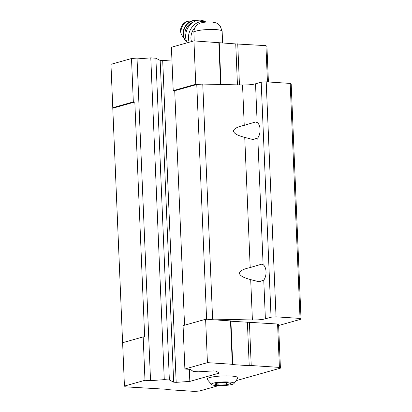 <?xml version="1.0" encoding="UTF-8"?>
<svg xmlns="http://www.w3.org/2000/svg" width="412" height="412" viewBox="0 0 412 412"><rect width="100%" height="100%" fill="white"/><g stroke="black" fill="none" stroke-linecap="round" stroke-linejoin="round"><path stroke-width="0.62" d="M226.44 384.829L231.05 383.526L227.352 382.48L219.05 382.733L214.446 384.036L218.139 385.081L226.44 384.829L226.343 382.511M216.46 385.555A11.356 1.823 177.6 0 0 233.892 383.67A11.356 1.823 177.6 0 0 222.671 381.96A11.356 1.823 177.6 0 0 211.629 384.602A11.356 1.823 177.6 0 0 216.46 385.555M193.867 32.306A14.152 2.271 177.6 0 1 208.194 29.53A14.152 2.271 177.6 0 1 222.13 31.214L220.111 25.853C218.221 24.025 217.891 23.072 212.86 22.15C207.88 21.568 201.314 22.33 199.223 23.618C196.102 25.142 194.315 27.774 193.861 31.513L194.212 40.906M278.625 325.511L301.043 319.176L300.039 318.414L276.045 316.833L271.05 317.199L265.38 318.8A10.815 1.736 177.6 0 1 252.396 319.98L212.607 319.073L205.614 319.269L183.072 325.635L184.89 369.013L190.437 369.379L193.197 371.469L198.296 371.809L213.56 370.903L216.079 371.073L219.23 373.107L189.824 381.414L189.319 369.301M236.617 380.528L280.412 368.158L278.594 324.785L277.59 324.023L230.905 321.221L230.504 320.912L207.864 319.418M257.794 137.907L253.138 139.591L244.743 137.407C237.539 135.543 233.805 133.447 233.553 131.124C233.614 128.807 237.173 126.881 244.239 125.341L255.512 121.983L257.15 122.477A8.863 4.893 93.8 0 1 260.07 129.456A8.863 4.893 93.8 0 1 257.794 137.907L263.108 264.689A8.863 4.893 93.8 0 1 266.034 271.668A8.863 4.893 93.8 0 1 263.757 280.119L259.096 281.803L250.702 279.619C243.497 277.75 239.769 275.659 239.511 273.336C239.573 271.019 243.137 269.093 250.197 267.553L261.476 264.2L263.108 264.689M244.239 125.341L242.544 84.98A10.815 1.736 177.6 0 0 255.528 83.796L261.203 82.194L266.198 81.828L290.192 83.415L291.196 84.172L301.043 319.176M300.039 318.414L290.192 83.415M276.045 316.833L266.198 81.828M271.05 317.199L261.203 82.194M242.544 84.98L202.756 84.069L196.766 84.506L174.719 90.733L184.55 325.217M212.607 319.073L202.756 84.069M206.608 319.336L196.766 84.506M268.418 81.973L266.93 46.407L265.925 45.644L235.736 43.929L193.944 40.891L171.402 47.256L173.22 90.63L174.719 90.733M171.933 59.956L162.694 60.585L160.175 60.42L155.885 58.226L150.787 57.886L137.052 58.89L131.505 58.525L133.323 101.898L112.775 107.702L113.274 108.083L112.78 108.222L122.627 343.227M189.824 381.414L176.182 382.341L162.694 60.585M176.182 382.341L173.663 382.171L160.175 60.42M173.663 382.171L169.368 379.977L155.885 58.226M169.368 379.977L164.27 379.643L150.787 57.886M164.27 379.643L150.54 380.647L137.052 58.89M150.54 380.647L144.988 380.281L143.17 336.903L144.669 337.006L134.822 102.001L133.323 101.898M134.822 102.001L113.274 108.083M143.17 336.903L122.621 342.707L124.439 386.08L125.444 386.842L165.835 389.232L166.237 389.536L194.428 391.4L199.418 391.034L218.504 385.647M280.412 368.158L279.408 367.401L277.59 324.023M279.408 367.401L251.217 365.537L249.399 322.163M251.217 365.537L249.219 365.681L247.401 322.308M249.219 365.681L232.723 364.594L230.905 321.221M232.723 364.594L232.322 364.29L230.504 320.912M232.322 364.29L207.432 362.642L205.614 319.269M207.432 362.642L184.89 369.013M144.988 380.281L124.439 386.08M233.892 383.67L237.976 377.989A15.502 2.487 177.6 0 0 222.418 375.965A15.502 2.487 177.6 0 0 207.087 379.282L211.629 384.602M198.012 84.414L195.762 84.264L173.22 90.63M265.925 45.644L267.445 81.911M237.734 43.785L239.454 84.908M235.736 43.929L237.451 84.862M219.241 42.838L220.987 84.486M218.839 42.534L220.595 84.475M193.944 40.891L195.762 84.264M131.505 58.525L110.957 64.329L112.775 107.702M195.025 27.522A12.617 10.295 114.7 0 0 191.508 41.581M181.239 34.387A10.326 8.425 114.7 0 1 187.233 21.342L185.482 22.233A8.111 6.618 114.7 0 0 180.775 32.481L181.239 34.387L186.837 42.05M206.149 22.068L203.925 21.043A14.42 11.763 114.7 0 0 189.237 25.884A14.42 11.763 114.7 0 0 187.208 42.791M206.103 22.068A14.42 11.763 114.7 0 0 197.018 22.897A14.42 11.763 114.7 0 0 189.201 42.23M218.139 385.081L218.051 383.016M250.197 267.553L244.743 137.407M252.396 319.98L250.702 279.619M265.38 318.8L263.757 280.119M257.15 122.477L255.528 83.796M196.581 20.631A11.897 9.708 114.7 0 0 184.355 27.918A11.897 9.708 114.7 0 0 186.785 41.942M196.395 20.688A11.897 9.708 114.7 0 0 184.694 28.078A11.897 9.708 114.7 0 0 186.713 41.767M193.14 22.238A10.815 8.822 114.7 0 0 185.766 38.29M187.594 28.464A9.914 8.085 114.7 0 0 186.878 30.024M222.13 31.214L222.629 43.064M187.233 21.342L196.689 20.6"/></g></svg>
